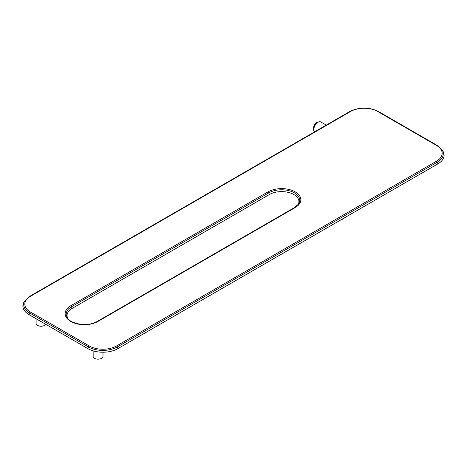 <?xml version="1.0" encoding="UTF-8"?>
<svg xmlns="http://www.w3.org/2000/svg" width="467" height="467" viewBox="0 0 467 467"><rect width="100%" height="100%" fill="white"/><g stroke="black" fill="none" stroke-linecap="round" stroke-linejoin="round"><path stroke-width="0.7" d="M25.095 300.479L24.313 301.641A21.19 12.235 0 0 0 29.1 314.7L87.884 348.639A21.19 12.235 0 0 0 117.853 348.639L437.9 163.859A21.19 12.235 0 0 0 442.687 150.8L437.153 145.4L378.369 111.461C368.877 106.931 359.386 106.931 349.9 111.461L29.847 296.241L25.095 300.479A20.355 11.751 0 0 0 29.69 313.024L88.473 346.963A20.355 11.751 0 0 0 117.264 346.963L437.31 162.183A20.355 11.751 0 0 0 441.905 149.638M298.115 204.599A17.297 9.988 0 0 0 290.591 193.058A17.297 9.988 0 0 0 269.383 194.535L72.128 308.418A17.297 9.988 180 0 0 67.867 318.482M343.198 218.538A4.927 2.843 180 0 1 340.571 220.05M45.708 324.291A4.927 2.843 180 0 1 37.553 325.411A4.927 2.843 180 0 1 36.105 323.397L36.105 318.751M103.003 352.223L103.003 356.333A4.927 2.843 180 0 1 99.961 358.96A4.927 2.843 180 0 1 94.591 358.341A4.927 2.843 180 0 1 93.149 356.333L93.149 350.863M30.466 296.306A19.258 11.12 0 0 0 30.466 312.026L89.25 345.965A19.258 11.12 0 0 0 116.487 345.965L436.534 161.185A19.258 11.12 0 0 0 436.534 145.465L377.75 111.525A19.258 11.12 0 0 0 350.513 111.525L30.466 296.306A1.232 0.712 -120 0 0 29.847 296.241M295.214 207.558L97.959 321.442A19.229 11.103 180 0 1 70.762 321.442A19.229 11.103 180 0 1 70.762 305.745L268.017 191.861A19.229 11.103 180 0 1 295.214 191.861A19.229 11.103 180 0 1 295.214 207.558A1.232 0.712 -120 0 0 294.595 207.5L97.34 321.384C88.87 326.83 71.136 324.53 67.446 317.916A18.131 10.467 180 0 1 71.539 306.737L268.794 192.853A18.131 10.467 180 0 1 291.507 191.482A18.131 10.467 180 0 1 298.53 204.026L294.595 207.5M30.466 312.026A1.232 0.712 120 0 0 29.69 313.024L29.1 314.7M89.25 345.965A1.232 0.712 120 0 0 88.473 346.963L87.884 348.639M116.487 345.965A1.232 0.712 60 0 1 117.264 346.963L117.853 348.639M436.534 161.185A1.232 0.712 60 0 1 437.31 162.183L437.9 163.859M436.534 145.465A1.232 0.712 -60 0 1 437.153 145.4M377.75 111.525A1.232 0.712 -60 0 1 378.369 111.461M350.513 111.525A1.232 0.712 -120 0 0 349.9 111.461M268.017 191.861A1.232 0.712 60 0 1 268.794 192.853L269.383 194.535M97.959 321.442A1.232 0.712 -120 0 0 97.34 321.384M70.762 305.745A1.232 0.712 60 0 1 71.539 306.737L72.128 308.418M315.067 132.108C313.357 130.883 312.978 128.921 313.929 126.236C315.009 122.839 317.332 121.426 320.899 122.004A5.838 3.368 120 0 0 314.419 126.709A5.838 3.368 120 0 0 314.665 131.805M320.899 122.004L326.27 125.103"/></g></svg>
